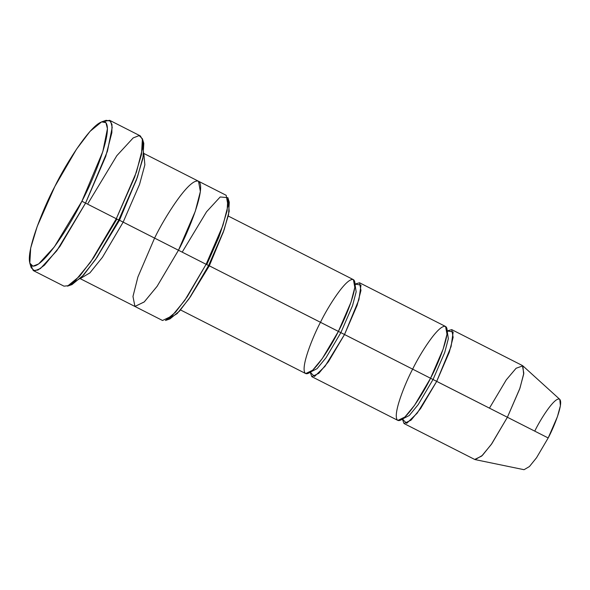 <?xml version="1.0" encoding="UTF-8"?>
<svg xmlns="http://www.w3.org/2000/svg" width="590" height="590" viewBox="0 0 590 590"><rect width="100%" height="100%" fill="white"/><g stroke="black" fill="none" stroke-linecap="round" stroke-linejoin="round"><path stroke-width="0.89" d="M180.518 309.942L305.686 373.558L312.678 370.203L322.317 358.528L338.372 331.41L209.317 265.825L223.669 231.132L209.317 265.825L190.017 297.353L209.317 265.825L208.631 265.478L340.858 332.649L352.54 305.657L356.161 291.844L355.033 284.424L356.161 291.844L352.54 305.657L340.858 332.649L338.372 331.41C331.735 345.327 312.494 376.45 305.635 373.529C299.432 369.333 313.371 335.334 320.724 321.801C327.362 307.877 346.596 276.762 353.454 279.675C359.664 283.871 345.718 317.877 338.372 331.41L350.984 302.205L354.811 287.36L353.41 279.653L228.242 216.043M103.626 121.54L109.622 120.301L111.975 124.424L111.864 132.632L105.735 156.387L85.557 203.115L81.899 201.234L54.324 246.915L38.652 263.929L32.952 266.186L29.81 263.133L30.687 248.043L37.222 226.405L54.833 186.499C43.564 207.245 22.184 259.386 31.705 265.825C42.222 270.294 71.722 222.578 81.899 201.234C93.168 180.481 114.549 128.347 105.027 121.909C94.511 117.44 65.011 165.156 54.833 186.499L76.545 149.145L90.034 131.371L101.591 121.887L105.927 122.646L107.446 128.65L102.822 151.623L81.899 201.234L85.557 203.115L107.395 151.342L112.218 127.381L110.632 121.112L106.104 120.323L101.591 121.887M142.883 141.489L143.591 154.978L137.359 177.347L118.774 219.974L136.386 180.068L142.92 158.43L143.798 143.341L142.404 138.768L141.482 154.514L134.667 177.089L116.289 218.735L118.774 219.974L95.44 259.696L81.199 277.661L69.974 284.933L72.017 284.587L83.573 275.102L97.055 257.329L118.774 219.974L116.289 218.735L136.467 172.007L142.588 148.252L142.699 140.044L140.346 135.921L109.622 120.301M88.043 203.351L116.82 155.694L133.178 137.935L139.122 135.582L142.404 138.768M228.308 200.475L229.193 211.286L224.119 229.864L208.602 265.544L223.145 232.578L228.544 214.701L229.274 202.237L227.873 197.665L227.113 210.785L221.427 229.599L206.117 264.298L208.602 265.544L189.051 298.761L177.155 313.6L167.98 319.175M182.583 251.488L206.559 211.766L220.188 196.971L227.873 197.665M404.01 423.531L402.387 419.114L406.717 423.318L417.16 413.221L436.696 381.383L420.641 408.501L411.001 420.176L404.01 423.531L474.685 459.448L481.676 456.092L491.315 444.418L507.371 417.3L519.982 388.095L523.809 373.249L522.408 365.542L451.733 329.626L453.135 337.332L449.307 352.178L436.696 381.383L548.184 437.957L557.425 416.688L560.404 405.662L559.785 399.371L522.843 365.844L523.669 374.23L519.694 388.935L507.371 417.3L491.824 443.695L482.384 455.406L475.179 459.617L524.045 469.699L529.444 466.535L536.524 457.751L548.184 437.957L433.038 379.503L444.72 352.503L448.341 338.69L447.213 331.27L448.341 338.69L444.72 352.503L433.038 379.503L430.553 378.256L433.038 379.503L418.207 404.585L409.276 415.5L402.675 418.907L409.276 415.5L418.207 404.585L433.038 379.503L436.696 381.383L451.092 346.536L453.164 331.971L447.213 330.909L451.733 329.626M489.722 407.69L506.286 379.849L516.11 368.256L522.843 365.844M412.904 368.647C419.542 354.73 438.783 323.608 445.642 326.528C451.844 330.725 437.905 364.723 430.553 378.256C423.915 392.18 404.674 423.296 397.815 420.382C391.613 416.186 405.551 382.18 412.904 368.647M310.495 372.054L317.096 368.647L326.027 357.739L340.858 332.649L326.027 357.739L317.096 368.647L310.495 372.054M310.207 372.268L314.529 376.464L324.972 366.375L344.516 334.53L340.858 332.649L430.553 378.256L443.164 349.051L446.991 334.206L445.59 326.499L359.553 282.772L360.955 290.479L357.127 305.325L344.516 334.53L328.46 361.655L318.821 373.33L311.83 376.678L310.207 372.268M29.81 263.133L31.204 267.705L34.486 270.891L40.43 268.538L56.78 250.78L85.557 203.115L116.289 218.735L85.557 203.115L59.863 246.509L44.442 265.19L37.944 270.043L33.261 270.552L30.724 264.984M118.804 219.908L119.49 220.254L137.382 177.288L119.49 220.254L118.804 219.908M95.654 259.386L119.49 220.254L95.654 259.386M143.82 153.562L144.867 164.816L139.55 184.405L123.155 222.135L102.468 257.255L89.909 272.875L80.284 278.576L89.909 272.875L102.468 257.255L123.155 222.135L119.49 220.254L206.117 264.298L222.931 225.365L228.028 205.571L226.162 195.29L143.2 153.127M123.155 222.135L178.46 250.249C188.262 232.202 206.847 186.868 198.572 181.27C189.427 177.384 163.777 218.868 154.927 237.431C163.777 218.868 189.427 177.376 198.572 181.27C206.847 186.868 188.262 232.202 178.46 250.249L206.117 264.298L187.237 296.777L175.51 312.235L165.458 320.481L169.979 318.91L179.522 311.078L190.666 296.394L208.602 265.544L206.117 264.298L184.707 300.457L171.852 316.026L162.53 320.495L134.881 306.439L144.196 301.969L157.051 286.408L178.46 250.249L195.275 211.309L200.379 191.514L198.513 181.233M311.83 376.678L397.867 420.404L404.858 417.049L414.497 405.382L430.553 378.256L344.516 334.53L358.912 299.691L360.984 285.125L355.033 284.063L359.553 282.772M178.46 250.249L157.117 286.305L144.292 301.881L134.94 306.476L132.971 296.475L137.912 276.953L154.58 238.109M33.261 270.552L63.986 286.165L68.669 285.656L75.173 280.803L90.595 262.122L116.289 218.735L93.633 257.712L79.561 276.26L67.496 286.15L72.017 284.587M534.946 430.752C539.924 420.316 554.349 396.974 559.497 399.165C564.151 402.314 553.693 427.809 548.184 437.957M402.527 418.834L403.059 419.298M310.347 371.988L310.878 372.452M93.493 257.911L116.916 219.045M134.874 306.439L79.569 278.332M354.892 284.343L355.578 284.498M447.073 331.189L447.758 331.351M206.78 264.549L218.897 237.084L221.339 229.857"/></g></svg>
